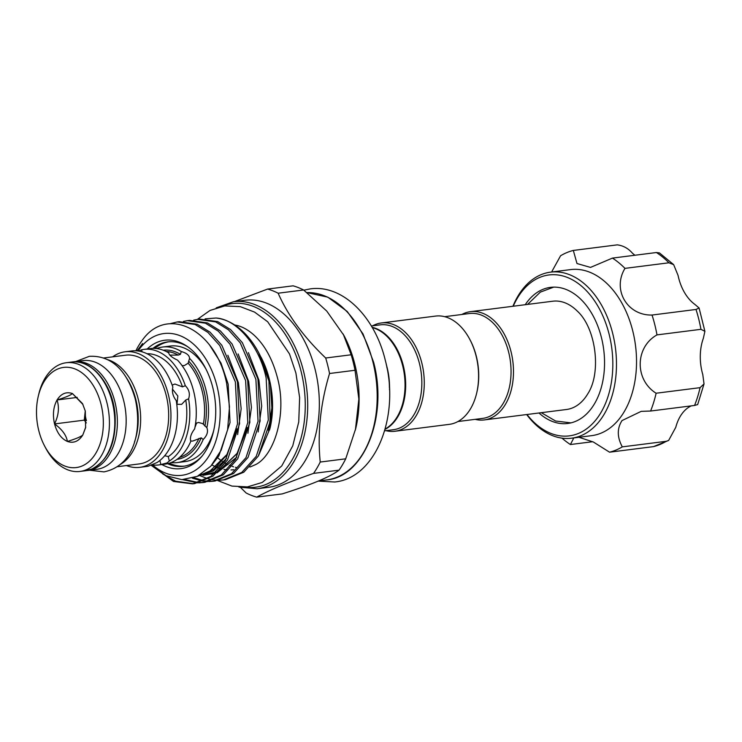 <?xml version="1.0" encoding="UTF-8"?>
<svg xmlns="http://www.w3.org/2000/svg" width="742" height="742" viewBox="0 0 742 742"><rect width="100%" height="100%" fill="white"/><g stroke="black" fill="none" stroke-linecap="round" stroke-linejoin="round"><path stroke-width="1.11" d="M72.929 361.92A54.787 35.913 82.8 0 1 74.209 361.725L83.002 360.612A54.787 35.913 82.8 0 1 123.719 400.828A54.787 35.913 82.8 0 1 96.794 469.315L88.001 470.428A54.787 35.913 82.8 0 1 86.712 470.558M74.209 361.725A54.787 35.913 82.8 0 1 114.927 401.941A54.787 35.913 82.8 0 1 88.001 470.428M538.97 412.988A68.589 44.956 -97.2 0 0 567.751 423.459A68.589 44.956 -97.2 0 0 590.521 409.575A68.589 44.956 -97.2 0 0 599.48 330.793A68.589 44.956 -97.2 0 0 550.481 287.367A68.589 44.956 -97.2 0 0 527.72 301.261A68.589 44.956 -97.2 0 0 525.225 304.712M526.978 414.509A81.101 53.164 -97.2 0 0 596.243 419.453A81.101 53.164 -97.2 0 0 597.941 306.251A81.101 53.164 -97.2 0 0 521.997 291.383A81.101 53.164 -97.2 0 0 513.241 306.233M512.926 306.27A83.688 54.852 82.8 0 1 522.748 289.092A83.688 54.852 82.8 0 1 550.527 272.147A83.688 54.852 82.8 0 1 610.295 325.126A83.688 54.852 82.8 0 1 599.369 421.252A83.688 54.852 82.8 0 1 571.6 438.197A83.688 54.852 82.8 0 1 526.672 414.546M571.6 438.197L591.643 435.656A83.688 54.852 -97.2 0 0 619.422 418.711A83.688 54.852 -97.2 0 0 630.348 322.584A83.688 54.852 -97.2 0 0 570.57 269.606L550.527 272.147M578.908 437.27L593.396 442.028L609.553 452.193A102.674 67.299 -97.2 0 0 622.306 446.87C617.075 437.196 616.973 428.431 622.009 420.575L641.209 411.356L650.595 411.031A102.674 67.299 -97.2 0 0 656.113 393.232C634.577 379.839 634.948 347.228 656.985 334.892A102.674 67.299 -97.2 0 0 652.042 315.044C627.222 315.693 612.002 289.668 624.977 268.372A102.674 67.299 -97.2 0 0 612.465 258.095L590.511 267.408L576.988 263.531L573.325 250.434A102.674 67.299 -97.2 0 0 560.581 255.758L551.612 272.008M112.654 356.846A58.238 38.176 82.8 0 1 118.432 353.572A58.238 38.176 82.8 0 1 125.055 351.791A58.238 38.176 82.8 0 1 169.454 399.613A58.238 38.176 82.8 0 1 146.35 465.568A58.238 38.176 82.8 0 1 139.719 467.349A58.238 38.176 82.8 0 1 126.446 465.549M125.055 351.791L131.52 350.975A58.238 38.176 82.8 0 1 172.867 387.092C171.754 391.767 172.877 396.265 176.234 400.587A58.238 38.176 82.8 0 1 157.044 462.526L148.381 466.143A58.238 38.176 82.8 0 1 146.183 466.523L139.719 467.349M57.82 368.969A50.475 33.084 -97.2 0 0 38.278 396.237A50.475 33.084 -97.2 0 0 44.594 445.988A50.475 33.084 -97.2 0 0 82.019 466.022A50.475 33.084 -97.2 0 0 101.079 404.473A50.475 33.084 -97.2 0 0 57.82 368.969M38.278 396.237L38.807 394.011A54.787 35.913 82.8 0 1 60.019 364.405A54.787 35.913 82.8 0 1 66.251 362.736A54.787 35.913 82.8 0 1 108.017 407.72A54.787 35.913 82.8 0 1 86.285 469.76A54.787 35.913 82.8 0 1 80.053 471.439A54.787 35.913 82.8 0 1 45.661 448.01L44.594 445.988M195.573 423.478L198.494 422.467L202.659 423.599L206.851 427.68C208.372 431.566 207.157 435.498 203.206 439.468A58.238 38.176 82.8 0 1 183.933 460.791A58.238 38.176 82.8 0 1 177.301 462.572L185.064 461.589A58.238 38.176 -97.2 0 0 191.696 459.808A58.238 38.176 -97.2 0 0 213.844 429.943M177.301 462.572A58.238 38.176 82.8 0 1 171.077 462.591M139.106 350.947L141.592 349.807A58.238 38.176 82.8 0 1 143.911 349.399L150.376 348.582A58.238 38.176 82.8 0 1 168.777 352.942C169.111 355.177 172.014 357.57 177.505 360.102A58.238 38.176 82.8 0 1 194.654 428.904C190.991 433.68 189.711 437.817 190.805 441.314A58.238 38.176 82.8 0 1 171.662 462.349A58.238 38.176 82.8 0 1 165.039 464.13L158.575 464.956A58.238 38.176 82.8 0 1 151.285 464.817M164.705 455.727L168.211 456.543L169.324 461.023L167.033 462.943L160.884 464.548A58.238 38.176 82.8 0 1 158.575 464.956M103.62 357.996L125.491 355.214A54.787 35.913 82.8 0 1 167.256 400.207A54.787 35.913 82.8 0 1 145.525 462.247A54.787 35.913 82.8 0 1 139.292 463.917L117.421 466.699M169.835 355.121L178.238 355.093L180.408 354.342L181.28 351.532C186.604 353.034 189.358 355.307 189.562 358.33L188.125 363.209L184.313 365.593L182.059 365.611M172.172 385.107L174.889 384.031L182.495 386.87L185.315 385.692C189.145 389.624 190.24 394.002 188.589 398.834L185.769 400.003L181.66 404.344L176.763 404.288M203.206 439.468L201.23 437.845L192.734 441.063L190.694 441.036M457.944 421.53L482.708 418.386A52.849 34.642 -97.2 0 0 508.687 352.329A52.849 34.642 -97.2 0 0 469.398 313.532L444.643 316.676M475.149 419.341A54.574 35.774 -97.2 0 0 484.22 419.935A54.574 35.774 -97.2 0 0 511.043 351.717A54.574 35.774 -97.2 0 0 470.474 311.659A54.574 35.774 -97.2 0 0 461.839 314.487M372.122 327.305A52.849 34.642 82.8 0 1 403.314 365.695A52.849 34.642 82.8 0 1 385.07 429.349M371.343 325.979L380.192 324.857A52.849 34.642 82.8 0 1 419.48 363.645A52.849 34.642 82.8 0 1 393.501 429.701L384.644 430.824M372.632 325.812A54.574 35.774 82.8 0 1 381.267 322.974A54.574 35.774 82.8 0 1 421.836 363.042A54.574 35.774 82.8 0 1 395.013 431.25A54.574 35.774 82.8 0 1 385.942 430.666M381.267 322.974L435.573 316.083A54.574 35.774 82.8 0 1 469.825 339.428A54.574 35.774 82.8 0 1 476.132 356.151A54.574 35.774 82.8 0 1 476.652 393.204A54.574 35.774 82.8 0 1 449.309 424.359L395.013 431.25M469.825 339.428L470.252 340.235A52.849 34.642 82.8 0 1 476.364 356.429A52.849 34.642 82.8 0 1 476.865 392.314L476.652 393.204M161.877 464.529A64.712 42.415 -97.2 0 0 201.017 457.313A64.712 42.415 -97.2 0 0 212.833 387.741A64.712 42.415 -97.2 0 0 186.919 346.199A64.712 42.415 -97.2 0 0 147.213 348.981M188.014 346.978A62.68 41.088 -97.2 0 0 167.627 341.914A62.68 41.088 -97.2 0 0 152.917 348.388M396.664 349.788A51.986 34.076 82.8 0 1 396.775 349.992A51.986 34.076 82.8 0 1 402.785 365.917A51.986 34.076 82.8 0 1 403.277 401.218A51.986 34.076 82.8 0 1 403.221 401.441M385.154 429.034A52.849 34.642 -97.2 0 0 403.175 401.672A52.849 34.642 -97.2 0 0 402.674 365.778A52.849 34.642 -97.2 0 0 396.562 349.584A52.849 34.642 -97.2 0 0 372.28 327.584M256.695 497.14L282.173 493.912C311.445 484.674 330.394 476.763 339.029 470.159A106.338 69.702 -97.2 0 0 345.716 458.816L355.761 428.422A94.262 61.781 -97.2 0 0 354.871 364.405A94.262 61.781 -97.2 0 0 343.973 335.523L326.758 311.083L303.617 289.983A106.338 69.702 -97.2 0 0 293.071 285.828L267.593 289.065A106.338 69.702 82.8 0 1 278.139 293.211C287.915 315.452 303.766 337.053 325.682 358.006A106.338 69.702 82.8 0 1 327.797 365.676A106.338 69.702 82.8 0 1 329.541 373.504C320.47 403.62 317.372 433.133 320.229 462.043A106.338 69.702 82.8 0 1 313.551 473.396C288.592 482.077 269.643 489.989 256.695 497.14A106.338 69.702 82.8 0 1 246.149 492.994L240.686 487.605M355.39 430.017L358.859 399.075L355.019 370.267A106.338 69.702 -97.2 0 0 353.275 362.439A106.338 69.702 -97.2 0 0 351.161 354.778L343.175 334.011M389.383 387.5A54.574 35.774 -97.2 0 0 386.925 367.466A54.574 35.774 -97.2 0 0 386.749 366.743M389.485 389.763A52.849 34.642 -97.2 0 0 387.157 367.744A52.849 34.642 -97.2 0 0 386.276 364.526M257.149 488.755L268.78 487.281A94.262 61.781 -97.2 0 0 315.118 369.451A94.262 61.781 -97.2 0 0 245.055 300.26L233.415 301.734A94.262 61.781 82.8 0 1 303.478 370.926A94.262 61.781 82.8 0 1 257.149 488.755L238.961 487.114M211.943 464.956A72.428 47.479 -97.2 0 0 216.2 467.08M217.833 467.729A72.428 47.479 -97.2 0 0 219.586 468.341M221.051 468.777A72.428 47.479 -97.2 0 0 221.988 469.018M223.926 469.436A72.428 47.479 -97.2 0 0 227.247 469.872M230.985 469.946A72.428 47.479 -97.2 0 0 233.711 469.723M258.587 455.625L270.005 428.375A72.428 47.479 -97.2 0 0 269.318 379.19A72.428 47.479 -97.2 0 0 260.943 356.985L269.077 378.884L270.357 384.746L271.869 407.961L268.428 430.657M269.661 429.831L272.351 407.636L270.357 384.746M258.754 352.84L268.938 381.091A81.277 53.276 -97.2 0 0 268.15 377.743A81.277 53.276 -97.2 0 0 258.754 352.84A81.277 53.276 -97.2 0 0 216.07 318.021L205.08 318.847M200.461 475.882L207.537 478.627M208.623 478.933L212.889 479.814M213.956 479.963L218.157 480.25M219.205 480.25L223.333 479.953L241.753 472.459L256.222 456.376L268.316 419.991L266.146 378.003C259.459 345.93 236.865 319.199 216.07 318.021M268.938 381.091L270.144 421.502L258.29 456.107L243.821 472.2L225.401 479.694L223.333 479.953M197.734 319.348L199.802 319.088L217.703 321.629L230.558 329.578L242.346 342.665L257.956 379.041L260.117 421.029L248.023 457.415L233.554 473.498L215.134 480.992L213.065 481.261L231.485 473.758L245.964 457.675L258.049 421.289L255.888 379.301L240.278 342.934L228.49 329.838L215.634 321.889L197.734 319.348L193.671 320.127M214.095 481.113L209.958 481.289M208.91 481.261L204.699 480.853M203.623 480.677L193.94 477.7M192.419 478.191L202.631 481.122M203.698 481.261L207.89 481.549M208.938 481.549L213.065 481.261M187.476 320.655L189.544 320.386L207.435 322.928L220.3 330.876L232.079 343.973L247.689 380.34L249.859 422.328L237.765 458.714L223.296 474.797L204.875 482.3L202.807 482.56L221.227 475.066L235.696 458.973L247.791 422.597L245.621 380.6L230.02 344.232L218.231 331.136L205.376 323.197L187.476 320.655L183.413 321.434M203.837 482.411L199.7 482.588M198.643 482.56L184.981 479.545M182.486 479.629L197.632 482.857M198.68 482.857L202.807 482.56M177.208 321.954L179.276 321.694L197.177 324.235L210.032 332.175L221.821 345.271L237.431 381.648L239.592 423.636L227.506 460.021L213.028 476.104L194.608 483.599L192.54 483.858L210.969 476.364L225.438 460.281L237.523 423.895L235.362 381.907L219.753 345.531L207.973 332.444L195.109 324.495L177.208 321.954L169.89 323.753M193.579 483.719L175.613 481.196L162.702 473.934M150.802 465.021L173.545 481.456L192.54 483.858M151.192 464.854L166.004 475.696L181.836 479.629L197.261 476.355L210.802 466.189L221.199 450.116L227.608 429.692L229.491 406.783L226.653 383.503C215.95 328.947 166.486 304.739 141.945 340.763A81.277 53.276 -97.2 0 0 135.86 350.799M152.583 464.993A71.436 46.829 -97.2 0 0 205.098 461.45A71.436 46.829 -97.2 0 0 216.989 386.007A71.436 46.829 -97.2 0 0 138.003 350.994M236.364 467.534A72.428 47.479 82.8 0 1 235.427 467.321M233.609 466.829A72.428 47.479 82.8 0 1 232.246 466.393M230.827 465.874A72.428 47.479 82.8 0 1 229.426 465.29M227.859 464.575A72.428 47.479 82.8 0 1 225.382 463.268M224.038 462.47A72.428 47.479 82.8 0 1 223.555 462.164M222.099 461.199A72.428 47.479 82.8 0 1 217.656 457.758M249.822 467.015A72.428 47.479 -97.2 0 0 253.875 465.317C272.518 458.621 288.026 416.41 277.406 377.632C272.407 358.692 264.337 344.279 253.217 334.382C247.476 329.457 241.771 326.415 236.104 325.246A72.428 47.479 -97.2 0 0 234.704 324.977M470.474 311.659L552.771 301.215A54.574 35.774 82.8 0 1 577.202 311.009C596.03 327.964 601.716 372.772 587.729 393.9A54.574 35.774 82.8 0 1 584.622 398.435A54.574 35.774 82.8 0 1 566.508 409.491L484.22 419.935M168.731 341.793A62.68 41.088 -97.2 0 0 154.763 348.415M167.544 463.685A62.68 41.088 -97.2 0 0 183.404 466.282A62.68 41.088 -97.2 0 0 201.889 456.284M169.324 463.203A62.68 41.088 -97.2 0 0 184.508 466.115M137.428 350.92L142.585 343.546L137.029 350.883M234.416 301.604L267.593 289.065M313.551 473.396L339.029 470.159M329.541 373.504L355.019 370.267M345.716 458.816L320.229 462.043M278.139 293.211L303.617 289.983M351.161 354.778L325.682 358.006M206.174 369.497A58.238 38.176 -97.2 0 0 170.4 346.041L162.637 347.024A58.238 38.176 82.8 0 1 181.28 351.532M196.621 422.977L194.942 427.429M188.227 362.921L188.125 363.209A53.712 35.208 -97.2 0 1 203.354 424.294M160.884 464.548L159.873 460.485M141.592 349.807L142.102 351.847M172.459 389.096L177.839 396.005L176.986 404.371M185.769 400.003A53.712 35.208 82.8 0 1 168.23 456.636M146.962 353.711A53.712 35.208 82.8 0 1 182.495 386.87M188.589 398.834A58.238 38.176 82.8 0 1 169.324 461.023M143.911 349.399A58.238 38.176 82.8 0 1 185.315 385.692M85.256 410.882L85.098 412.339A22 14.423 -97.2 0 0 86.415 420.658M85.098 412.339L84.282 420.148L86.313 422.921M189.562 358.33A58.238 38.176 82.8 0 1 206.851 427.68M156.608 348.564A58.238 38.176 82.8 0 1 162.637 347.024M85.72 427.132L82.779 435.025C80.887 436.75 75.758 438.893 67.401 441.444C73.588 443.54 78.708 441.397 82.779 435.025L85.608 427.652L85.302 411.068L82.492 403.574L72.438 393.548C66.261 391.451 61.132 393.594 57.06 399.966C53.341 406.82 52.496 414.806 54.546 423.923C57.004 432.864 61.289 438.707 67.401 441.444C66.344 435.192 62.059 429.349 54.546 423.923C58.618 415.529 59.453 407.543 57.06 399.966C65.417 397.415 70.546 395.273 72.438 393.548L82.965 404.52M84.282 420.148L54.546 423.923M77.224 397.415L57.06 399.966M562.009 438.142A102.674 67.299 -97.2 0 0 570.413 444.532L573.807 437.919M609.553 452.193L653.517 446.619A102.674 67.299 -97.2 0 0 666.26 441.295L668.644 440.433L675.777 427.318A42.275 27.714 82.8 0 1 691.266 405.874M622.306 446.87L666.26 441.295M570.413 444.532L592.719 441.703M634.948 255.248A42.275 27.714 82.8 0 1 632.332 253.078C628.196 248.357 623.178 245.611 617.279 244.86L573.325 250.434M656.42 252.521L659.434 252.911L673.653 264.634L668.932 262.789A102.674 67.299 -97.2 0 0 656.42 252.521L612.465 258.095M652.042 315.044L695.996 309.46L699.085 307.986L694.864 304.405A42.275 27.714 82.8 0 1 678.058 275.403L673.653 264.634M624.977 268.372L668.932 262.789M656.113 393.232L700.068 387.658L704.028 383.948L702.795 374.608A42.275 27.714 82.8 0 1 703.333 338.361L704.9 331.331L700.94 329.318A102.674 67.299 -97.2 0 0 695.996 309.46M656.985 334.892L700.94 329.318M704.028 383.948L697.675 404.566L694.558 405.457A102.674 67.299 -97.2 0 0 700.068 387.658M650.595 411.031L694.558 405.457M668.644 440.433L653.517 446.619M71.622 362.05C91.776 358.683 112.858 384.551 115.056 414.741C116.411 442.019 108.694 460.114 91.906 469.018L85.413 470.753A54.787 35.913 -97.2 0 0 91.656 469.083A54.787 35.913 -97.2 0 0 113.387 407.043A54.787 35.913 -97.2 0 0 71.622 362.05L66.251 362.736M179.564 457.397A53.712 35.208 -97.2 0 0 181.883 456.562A53.712 35.208 -97.2 0 0 198.995 438.374M201.23 437.845A55.001 36.052 82.8 0 1 183.163 457.684A55.001 36.052 82.8 0 1 177.078 459.344M178.238 355.093A53.712 35.208 -97.2 0 0 166.125 351.476M244.943 487.123A92.537 60.649 -97.2 0 0 301.122 371.538A92.537 60.649 -97.2 0 0 222.006 306.353M306.891 292.598L327.816 297.152L347.219 311.473L363.023 333.946L373.578 362.142C388.242 416.002 364.368 476.911 326.638 479.935A94.262 61.781 -97.2 0 0 372.966 362.115A94.262 61.781 -97.2 0 0 306.9 292.608M248.385 352.645L258.921 380.154L261.685 406.097L258.17 431.955M238.117 353.953L248.663 381.453L251.427 407.404L247.902 433.263M236.763 457.174L216.979 472.886M214.178 473.804L200.294 474.778M227.859 355.251L238.395 382.761L241.169 408.703L237.644 434.562M226.505 458.482L213.353 470.929L197.446 476.271M209.912 345.549L221.033 363.163L228.137 384.059L230.039 422.504L218.899 455.811L211.414 465.503M137.558 350.725L142.585 343.546M246.752 429.164L237.19 453.492L218.352 471.597M214.995 473.081L202.946 475.362M236.494 430.462L226.922 454.8L213.909 469.324L197.363 476.308M188.691 361.141A55.001 36.052 82.8 0 1 204.875 426.056M163.231 350.215A55.001 36.052 82.8 0 1 180.408 354.342M134.497 441.935A53.062 34.781 -97.2 0 0 126.344 377.706M107.284 359.555A54.787 35.913 82.8 0 1 139.997 408.601A54.787 35.913 82.8 0 1 120.575 464.269M89.606 470.224L103.945 471.884C134.478 465.688 142.204 430.249 135.313 399.215C128.524 375.118 114.454 354.991 89.29 356.336L75.814 361.521M318.216 481.131L334.781 481.994C376.333 477.931 400.114 415.168 385.33 360.464C375.062 316.973 342.767 284.232 310.277 288.888L303.858 290.168M85.413 470.753L80.053 471.439M326.638 479.935L318.67 480.946M197.381 319.394L209.995 310.453L224.807 305.908L240.287 306.641L254.599 312.113L267.677 321.759L289.51 353.962L295.9 373.022L299.629 397.545L298.738 421.975L292.747 445.868L281.737 465.957L262.251 482.448L247.411 486.9L231.94 486.084L217.712 480.575M527.581 304.405L540.371 292.098L553.736 287.135M541.317 412.682L555.572 421.011L570.96 422.875M216.219 307.865L233.415 301.734M199.765 475.075L209.225 471.754L226.894 454.558L236.791 428.82M201.175 474.249L202.816 474.342M206.582 474.24L216.172 471.968M219.511 470.437L237.115 453.325L247.049 427.522M699.085 307.986L704.9 331.331"/></g></svg>
